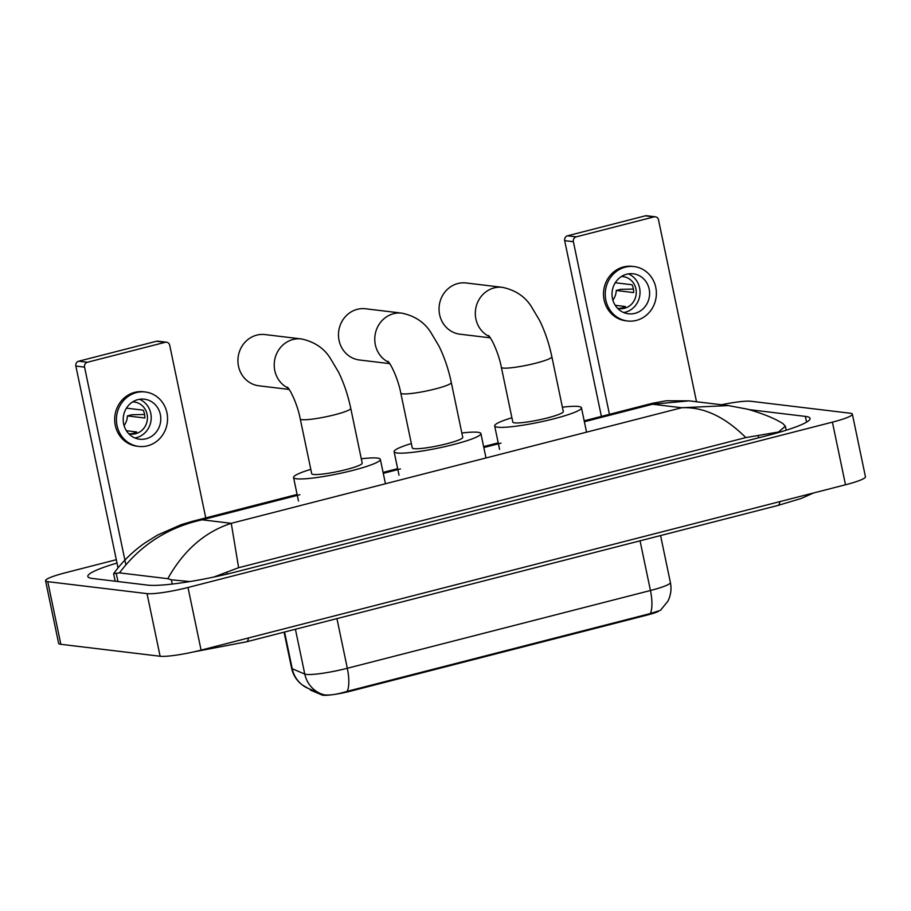 <?xml version="1.0" encoding="UTF-8"?>
<svg xmlns="http://www.w3.org/2000/svg" width="911" height="911" viewBox="0 0 911 911"><rect width="100%" height="100%" fill="white"/><g stroke="black" fill="none" stroke-linecap="round" stroke-linejoin="round"><path stroke-width="1.37" d="M658.197 611.532A21.762 2.687 168.2 0 1 647.277 615.027L350.758 691.107A21.762 2.687 168.2 0 1 323.098 695.252A21.762 2.687 168.2 0 1 322.038 695.002L310.776 690.242A21.762 2.687 168.2 0 1 310.355 689.843L310.23 689.263M284.562 632.029L292.226 668.742A28.207 27.558 113 0 0 308.282 688.443L302.099 684.833C296.599 680.54 293.103 674.983 291.6 668.162A32.238 3.986 -11.8 0 0 292.226 668.742L304.775 674.06A28.207 27.558 113 0 0 320.831 693.749L323.986 694.797C329.68 695.537 337.434 694.376 347.239 691.312L650.363 613.536L660.418 610.359L667.854 601.249C670.838 595.293 671.692 589.053 670.394 582.516L660.577 535.554M118.02 567.895L75.852 366.074A4.031 3.758 -83.1 0 1 78.71 361.211L87.41 362.259A4.031 3.758 96.9 0 0 84.564 367.122L125.855 564.74M205.954 518.826L169.708 345.269A4.031 3.758 96.9 0 0 165.21 342.297L156.51 341.249L78.71 361.211M156.51 341.249A4.031 3.758 -83.1 0 1 157.808 341.17L166.519 342.217M165.21 342.297L87.41 362.259M137.903 399.622A20.156 18.778 96.9 0 0 123.213 420.449A20.156 18.778 96.9 0 0 139.588 439.204A20.156 18.778 96.9 0 0 146.079 438.772A20.156 18.778 96.9 0 0 160.769 417.944A20.156 18.778 96.9 0 0 144.405 399.189A20.156 18.778 96.9 0 0 137.903 399.622M134.874 437.963A20.156 18.778 96.9 0 0 136.502 437.622A20.156 18.778 96.9 0 0 151.146 419.413A20.156 18.778 96.9 0 0 139.531 399.291M129.077 433.807L129.294 433.83A16.125 15.02 -83.1 0 0 133.074 433.385A16.125 15.02 -83.1 0 0 136.639 431.951L126.401 430.721M128.758 433.727A16.125 15.02 96.9 0 0 130.489 434.046A16.125 15.02 96.9 0 0 135.682 433.704A16.125 15.02 96.9 0 0 147.434 417.044A16.125 15.02 96.9 0 0 134.338 402.036A16.125 15.02 96.9 0 0 132.585 401.945M145.27 391.992L143.528 391.776A27.41 25.542 96.9 0 0 134.691 392.368A27.41 25.542 96.9 0 0 114.706 420.688A27.41 25.542 96.9 0 0 136.98 446.196L138.723 446.413A27.41 25.542 96.9 0 0 147.559 445.821A27.41 25.542 96.9 0 0 167.533 417.5A27.41 25.542 96.9 0 0 145.27 391.992A27.41 25.542 96.9 0 0 136.434 392.573A27.41 25.542 96.9 0 0 116.449 420.905A27.41 25.542 96.9 0 0 138.723 446.413M144.576 414.482L131.924 414.744L127.415 415.906L144.838 418.001A16.125 15.02 -83.1 0 0 143.198 410.166L126.447 408.151M124.067 425.574A16.125 15.02 96.9 0 0 127.415 415.906M288.275 388.166A25.793 24.039 -83.1 0 1 274.348 362.293A25.793 24.039 -83.1 0 1 293.035 339.496A25.793 24.039 -83.1 0 1 301.359 338.938L265.067 334.576A25.793 24.039 96.9 0 0 256.754 335.134A25.793 24.039 96.9 0 0 237.953 361.781A25.793 24.039 96.9 0 0 258.906 385.797L289.174 389.441M287.398 387.118C290.666 390.181 297.681 405.144 300.254 418.901L311.71 473.709A25.793 3.188 -11.8 0 0 313.464 474.46A25.793 3.188 -11.8 0 0 342.001 470.588A25.793 3.188 -11.8 0 0 362.202 463.152L350.758 408.356C348.002 395.26 343.937 383.189 338.562 372.144L330.146 358.012C323.838 348.048 314.238 341.693 301.359 338.938M361.291 458.791A44.332 5.477 168.2 0 1 377.325 458.074A44.332 5.477 168.2 0 1 380.354 459.372A44.332 5.477 168.2 0 1 345.633 472.137A44.332 5.477 168.2 0 1 296.587 478.787A44.332 5.477 168.2 0 1 293.558 477.501A44.332 5.477 168.2 0 1 310.799 469.347M388.826 362.373A25.793 24.039 -83.1 0 1 374.899 336.489A25.793 24.039 -83.1 0 1 393.586 313.703A25.793 24.039 -83.1 0 1 401.91 313.145L365.618 308.772A25.793 24.039 96.9 0 0 357.306 309.33A25.793 24.039 96.9 0 0 338.505 335.988A25.793 24.039 96.9 0 0 359.458 359.993L389.726 363.637M387.949 361.325C391.218 364.389 398.232 379.34 400.806 393.096L412.262 447.905A25.793 3.188 -11.8 0 0 414.015 448.656A25.793 3.188 -11.8 0 0 442.552 444.784A25.793 3.188 -11.8 0 0 462.754 437.36L451.309 382.552C448.554 369.467 444.488 357.397 439.113 346.339L430.698 332.219C424.389 322.255 414.79 315.901 401.91 313.145M461.843 432.998A44.332 5.477 168.2 0 1 477.876 432.281A44.332 5.477 168.2 0 1 480.906 433.568A44.332 5.477 168.2 0 1 446.185 446.333A44.332 5.477 168.2 0 1 397.139 452.995A44.332 5.477 168.2 0 1 394.11 451.697A44.332 5.477 168.2 0 1 411.351 443.543M489.378 336.569A25.793 24.039 -83.1 0 1 475.451 310.697A25.793 24.039 -83.1 0 1 494.149 287.899A25.793 24.039 -83.1 0 1 502.462 287.341L466.17 282.979A25.793 24.039 96.9 0 0 457.857 283.537A25.793 24.039 96.9 0 0 439.056 310.184A25.793 24.039 96.9 0 0 460.009 334.2L490.277 337.833M488.501 335.521C491.781 338.585 498.784 353.548 501.357 367.304L512.813 422.112A25.793 3.188 -11.8 0 0 514.578 422.863A25.793 3.188 -11.8 0 0 543.104 418.992A25.793 3.188 -11.8 0 0 563.305 411.556L551.861 356.759C549.105 343.663 545.04 331.593 539.665 320.547L531.25 306.415C524.941 296.451 515.341 290.097 502.462 287.341M562.394 407.194A44.332 5.477 168.2 0 1 578.428 406.477A44.332 5.477 168.2 0 1 581.457 407.775A44.332 5.477 168.2 0 1 546.737 420.54A44.332 5.477 168.2 0 1 497.691 427.191A44.332 5.477 168.2 0 1 494.662 425.904A44.332 5.477 168.2 0 1 511.902 417.75M601.385 416.395L564.672 240.652A4.031 3.758 -83.1 0 1 567.519 235.801L576.23 236.849A4.031 3.758 96.9 0 0 573.383 241.7L609.641 415.257M696.516 401.751L658.516 219.858A4.031 3.758 96.9 0 0 654.03 216.886L645.318 215.839L567.519 235.801M645.318 215.839A4.031 3.758 -83.1 0 1 646.628 215.748L655.328 216.795M654.03 216.886L576.23 236.849M626.722 274.211A20.156 18.778 96.9 0 0 612.033 295.039A20.156 18.778 96.9 0 0 628.396 313.794A20.156 18.778 96.9 0 0 634.899 313.361A20.156 18.778 96.9 0 0 649.589 292.533A20.156 18.778 96.9 0 0 633.213 273.778A20.156 18.778 96.9 0 0 626.722 274.211M623.693 312.541A20.156 18.778 96.9 0 0 625.322 312.211A20.156 18.778 96.9 0 0 639.966 293.991A20.156 18.778 96.9 0 0 628.351 273.869M617.897 308.396L618.113 308.419A16.125 15.02 -83.1 0 0 621.894 307.975A16.125 15.02 -83.1 0 0 625.458 306.54L615.21 305.31M617.578 308.317A16.125 15.02 96.9 0 0 619.309 308.635A16.125 15.02 96.9 0 0 624.502 308.294A16.125 15.02 96.9 0 0 636.254 291.634A16.125 15.02 96.9 0 0 623.158 276.625A16.125 15.02 96.9 0 0 621.404 276.523M634.09 266.57L632.348 266.365A27.41 25.542 96.9 0 0 623.511 266.957A27.41 25.542 96.9 0 0 603.526 295.278A27.41 25.542 96.9 0 0 625.789 320.786L627.531 320.991A27.41 25.542 96.9 0 0 636.368 320.41A27.41 25.542 96.9 0 0 656.353 292.078A27.41 25.542 96.9 0 0 634.09 266.57A27.41 25.542 96.9 0 0 625.253 267.162A27.41 25.542 96.9 0 0 605.268 295.483A27.41 25.542 96.9 0 0 627.531 320.991M633.396 289.072L620.744 289.334L616.235 290.484L633.646 292.59A16.125 15.02 -83.1 0 0 632.018 284.756L615.267 282.74M612.875 300.152A16.125 15.02 96.9 0 0 616.235 290.484M721.432 404.746A32.238 3.986 168.2 0 1 750.88 401.273L850.157 413.218A32.238 3.986 168.2 0 1 852.366 414.152L865.45 476.795A32.238 3.986 168.2 0 1 845.499 484.777L201.08 650.124A32.238 3.986 168.2 0 1 160.12 656.25L60.843 644.305A32.238 3.986 168.2 0 1 58.634 643.371L45.55 580.728A32.238 3.986 168.2 0 1 65.501 572.734L116.312 559.707M852.366 414.152A32.238 3.986 168.2 0 1 832.415 422.146L187.996 587.481A32.238 3.986 168.2 0 1 147.035 593.619L47.748 581.662A32.238 3.986 168.2 0 1 45.55 580.728M117.007 563.055A69.316 8.563 -11.8 0 0 87.832 576.469A69.316 8.563 -11.8 0 0 92.569 578.485L147.719 585.124A69.316 8.563 -11.8 0 0 235.801 571.937L767.187 435.595A69.316 8.563 -11.8 0 0 810.084 418.422A69.316 8.563 -11.8 0 0 805.347 416.395L750.197 409.756A69.316 8.563 -11.8 0 0 749.411 409.677M119.466 572.871L113.624 573.657C122.063 561.95 132.448 551.747 144.781 543.024L157.466 535.121L181.278 524.622L192.232 521.365L202.128 519.805C167.977 527.355 140.419 545.051 119.466 572.871L167.795 578.69C183.68 550.346 204.838 531.887 231.269 523.313L238.614 567.712L745.802 437.587C724.803 416.68 703.451 406.727 681.724 407.741L728.322 405.577L747.624 409.198C763.327 413.776 775.102 418.582 782.936 423.626L785.362 426.223L778.541 431.996L745.802 437.587M238.614 567.712L213.675 577.084M189.852 581.56L171.359 579.806L167.795 578.69M584.372 421.736L652.572 404.233L652.538 403.266L666.283 400.76L689.092 400.851L652.572 404.233L681.724 407.741L231.269 523.313L202.128 519.805L299.913 494.719M728.299 405.577L689.092 400.851M322.038 695.002L321.868 694.171M310.776 690.242L310.605 689.422M647.277 615.027L647.117 614.265M350.758 691.107L350.598 690.333M295.415 629.25L304.775 674.06A32.238 3.986 -11.8 0 0 306.347 674.413A32.238 3.986 -11.8 0 0 347.319 668.275A28.207 9.622 75.6 0 1 347.239 691.312M308.282 688.443L320.831 693.749A28.207 27.558 113 0 0 322.517 694.398M650.363 613.536A28.207 9.622 -104.4 0 0 650.443 590.51A32.238 3.986 -11.8 0 0 670.394 582.516M336.933 618.592L347.319 668.275L650.443 590.51L640.057 540.827M84.564 367.122L75.852 366.074M300.254 418.901A25.793 3.188 -11.8 0 0 302.019 419.652A25.793 3.188 -11.8 0 0 334.792 414.744A25.793 3.188 -11.8 0 0 350.758 408.356M400.806 393.096A25.793 3.188 -11.8 0 0 402.571 393.848A25.793 3.188 -11.8 0 0 435.344 388.94A25.793 3.188 -11.8 0 0 451.309 382.552M501.357 367.304A25.793 3.188 -11.8 0 0 503.123 368.055A25.793 3.188 -11.8 0 0 535.896 363.147A25.793 3.188 -11.8 0 0 551.861 356.759M573.383 241.7L564.672 240.652M779.873 501.619A12.902 4.396 75.6 0 1 777.857 505.468L246.471 641.811A12.902 4.396 75.6 0 0 248.487 637.962M501.016 443.122L483.821 447.529M400.464 468.914L383.269 473.333M832.415 422.146L845.499 484.777M47.748 581.662L60.843 644.305M147.035 593.619L160.12 656.25M187.996 587.481L201.08 650.124M806.554 422.157L805.347 416.395M117.952 581.537L116.198 573.167M758.601 437.804L758.168 435.731M227.192 574.055L226.782 572.062M172.247 584.065L171.359 579.806M291.6 668.162L284.073 632.154M380.354 459.372L385.262 482.853M293.558 477.501L298.466 500.993M480.906 433.568L485.814 457.06M394.11 451.697L399.018 475.189M581.457 407.775L586.365 431.256M494.662 425.904L499.57 449.385M193.405 651.946L246.471 641.811M813.512 492.988L801.27 498.454L777.857 505.468M115.173 581.207L113.613 573.725M786.193 430.22L785.362 426.223M192.244 521.365L297.1 494.457M383.075 472.41L397.651 468.664M483.627 446.606L498.203 442.86M584.179 420.814L652.538 403.266"/></g></svg>
